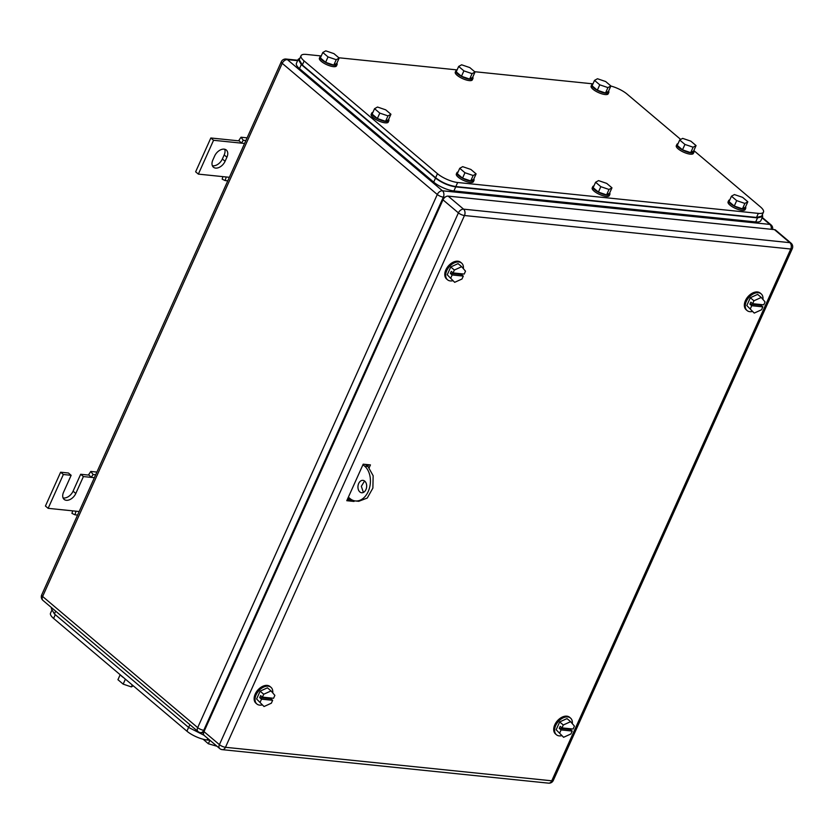 <?xml version="1.0" encoding="UTF-8"?>
<svg xmlns="http://www.w3.org/2000/svg" width="834" height="834" viewBox="0 0 834 834"><rect width="100%" height="100%" fill="white"/><g stroke="black" fill="none" stroke-linecap="round" stroke-linejoin="round"><path stroke-width="1.25" d="M238.868 140.425L241.016 137.214L243.299 140.3L241.401 143.146L238.868 140.425M247.114 137.839L241.016 137.214M222.866 176.631L222.167 179.164L225.201 180.582L226.191 176.975L229.381 177.298M245.884 140.571L243.299 140.3M244.581 143.469L213.556 140.289L198.356 174.118L226.191 176.975M227.786 180.853L225.201 180.582M198.356 174.118L195.636 171.814L210.835 137.985L213.556 140.289M238.68 140.842L210.835 137.985M226.911 157.23A8.58 5.557 -49.8 0 0 226.327 150.047A8.58 5.557 -49.8 0 0 214.661 155.968L212.837 160.034A8.58 5.557 -49.8 0 0 213.431 167.207A8.58 5.557 -49.8 0 0 225.086 161.285L226.911 157.23L224.19 154.926L222.365 158.992A8.58 5.557 -49.8 0 1 212.357 165.716M224.68 149.244A8.58 5.557 -49.8 0 1 224.19 154.926M88.665 474.64L90.812 471.439L93.095 474.525L91.198 477.371L88.665 474.64M96.9 472.065L90.812 471.439M72.662 510.856L71.953 513.39L74.997 514.807L75.988 511.19L79.178 511.523M95.681 474.786L93.095 474.525M94.378 477.694L83.4 476.568L75.8 493.478A8.58 5.557 -49.8 0 1 64.135 499.399A8.58 5.557 -49.8 0 1 63.551 492.227L71.151 475.307L68.43 473.003L60.632 472.211L45.432 506.029L48.153 508.333L75.988 511.19M77.583 515.068L74.997 514.807M60.632 472.211L63.353 474.504L48.153 508.333M63.353 474.504L71.151 475.307M83.4 476.568L80.679 474.265L73.079 491.174A8.58 5.557 -49.8 0 1 63.061 497.908M88.477 475.067L80.679 474.265M348.028 499.368L348.831 497.575M365.553 464.413L367.961 466.446L373.152 475.745L372.881 488.078L367.262 498.054L358.745 501.297L355.409 500.953A18.713 13.031 95.9 0 1 350.019 498.576L348.362 497.179M363.395 492.456L361.341 486.305L364.562 481.009M355.409 500.953A18.713 13.031 95.9 0 0 369.545 487.734A18.713 13.031 95.9 0 0 364.614 466.102L362.957 464.705M364.739 481.145A6.234 4.347 95.9 0 1 366.376 488.359A6.234 4.347 95.9 0 1 361.675 492.758A6.234 4.347 95.9 0 1 359.871 491.966A6.234 4.347 95.9 0 1 358.234 484.752A6.234 4.347 95.9 0 1 362.946 480.353A6.234 4.347 95.9 0 1 364.739 481.145M262.147 704.939A10.915 7.079 -49.8 0 1 256.862 703.979A10.915 7.079 -49.8 0 1 256.121 694.847A10.915 7.079 -49.8 0 1 270.967 687.31A10.915 7.079 -49.8 0 1 272.728 692.877M256.862 703.979L255.955 703.218A10.915 7.079 -49.8 0 1 255.214 694.076A10.915 7.079 -49.8 0 1 270.06 686.549L270.967 687.31M260.104 691.167L263.732 694.242L271.05 690.906L267.422 687.831L260.104 691.167L256.591 698.986L264.034 706.534L256.591 698.986M271.05 690.906L274.866 695.379L273.562 698.277L262.429 697.13L260.615 695.598L259.708 697.62L261.522 699.163L260.218 702.051M264.034 706.534L271.352 703.198L272.655 700.299L270.841 698.767L259.708 697.62M271.175 698.027L270.841 698.767M263.732 694.242L262.429 697.13M272.655 700.299L261.522 699.163M452.789 280.735A10.915 7.079 -49.8 0 1 447.514 279.776A10.915 7.079 -49.8 0 1 446.763 270.643A10.915 7.079 -49.8 0 1 461.609 263.106A10.915 7.079 -49.8 0 1 463.381 268.673M447.514 279.776L446.607 279.015A10.915 7.079 -49.8 0 1 445.856 269.872A10.915 7.079 -49.8 0 1 460.702 262.345L461.609 263.106M450.746 266.963L454.374 270.039L461.692 266.703L458.074 263.627L450.746 266.963L447.233 274.782L454.676 282.319L447.233 274.782M461.692 266.703L465.508 271.175L464.215 274.073L453.071 272.927L451.257 271.394L450.35 273.416L452.164 274.959L450.86 277.847M454.676 282.319L461.994 278.994L463.297 276.096L461.483 274.563L450.35 273.416M461.817 273.823L461.483 274.563M454.374 270.039L453.071 272.927M463.297 276.096L452.164 274.959M561.709 735.692A10.915 7.079 -49.8 0 1 556.424 734.744A10.915 7.079 -49.8 0 1 555.684 725.611A10.915 7.079 -49.8 0 1 570.529 718.074A10.915 7.079 -49.8 0 1 572.301 723.641M556.424 734.744L555.517 733.972A10.915 7.079 -49.8 0 1 554.777 724.84A10.915 7.079 -49.8 0 1 569.622 717.303L570.529 718.074M559.666 721.931L563.294 724.996L570.612 721.66L566.995 718.595L559.666 721.931L556.153 729.74L563.596 737.287L556.153 729.74M570.612 721.66L574.428 726.143L573.135 729.031L561.991 727.894L560.177 726.351L559.27 728.384L561.084 729.917L559.781 732.815M563.596 737.287L570.915 733.951L572.218 731.064L570.404 729.531L559.27 728.384M570.737 728.791L570.404 729.531M563.294 724.996L561.991 727.894M572.218 731.064L561.084 729.917M752.351 311.489A10.915 7.079 -49.8 0 1 747.076 310.54A10.915 7.079 -49.8 0 1 746.326 301.408A10.915 7.079 -49.8 0 1 761.171 293.87A10.915 7.079 -49.8 0 1 762.943 299.437M747.076 310.54L746.169 309.768A10.915 7.079 -49.8 0 1 745.419 300.636A10.915 7.079 -49.8 0 1 760.264 293.099L761.171 293.87M750.308 297.728L753.936 300.793L761.265 297.457L757.637 294.392L750.308 297.728L746.795 305.536L754.238 313.084L746.795 305.536M761.265 297.457L765.07 301.939L763.777 304.827L752.643 303.691L750.829 302.148L749.912 304.181L751.726 305.713L750.423 308.611M754.238 313.084L761.567 309.748L762.86 306.86L761.046 305.327L749.912 304.181M761.379 304.587L761.046 305.327M753.936 300.793L752.643 303.691M762.86 306.86L751.726 305.713M349.602 498.221A1.564 1.011 130.2 0 1 349.436 498.357L347.861 499.493A1.564 1.011 130.2 0 0 347.538 499.774M368.638 464.726L367.898 466.394L368.638 464.726M354.314 500.775L354.023 501.442L346.777 500.702L363.197 464.173L370.442 464.913L369.201 467.655M352.678 500.244L354.023 501.442M352.657 500.296L347.215 499.733M448.15 196.115L774.442 229.621L789.861 242.663L463.568 209.157A4.681 3.034 130.2 0 0 458.398 212.878L219.415 744.647A4.681 3.034 130.2 0 0 219.728 748.567A4.681 4.681 0 0 0 222.271 749.651A4.681 3.253 -84.1 0 0 225.472 747.295A4.681 1.439 -155.8 0 1 219.415 744.647L203.996 731.616L442.979 199.837L458.398 212.878A4.681 1.439 -155.8 0 0 464.465 215.516L225.472 747.295L551.764 780.801L790.757 249.022L464.465 215.516A4.681 3.253 -84.1 0 0 463.568 209.157L448.15 196.115A4.681 3.034 130.2 0 0 442.979 199.837M203.996 731.616A4.681 3.034 130.2 0 0 204.309 735.525L219.728 748.567M791.049 243.153A4.681 3.034 130.2 0 0 789.861 242.663A4.681 3.253 -84.1 0 1 790.757 249.022A4.681 1.439 24.2 0 0 792.3 248.636A4.681 4.681 0 0 0 791.049 243.153L775.641 230.111A4.681 3.034 130.2 0 0 774.442 229.621M321.246 55.961L306.214 54.419A15.596 4.816 24.2 0 0 301.064 55.69L299.239 59.756L302.325 65L435.629 177.746C441.791 182.479 448.525 185.409 455.833 186.566L756.511 217.434L761.661 216.162L763.485 212.097A15.596 4.816 24.2 0 0 760.399 206.853L693.836 150.547M763.485 212.097A15.596 4.816 24.2 0 1 758.335 213.379L457.657 182.5A15.596 4.816 24.2 0 1 437.454 173.691L304.149 60.945A15.596 4.816 24.2 0 1 301.064 55.69M610.863 86.038A15.596 4.816 24.2 0 1 627.095 94.106L680.711 139.445M338.823 57.765L457.105 69.91M474.692 71.714L592.964 83.859M463.902 70.869L472.086 73.653L475.036 72.016L472.607 77.426L469.657 79.063L461.463 76.28L456.229 71.849L458.669 66.439L463.902 70.869L461.463 76.28M458.669 66.439L461.619 64.802L469.803 67.585L475.036 72.016M472.086 73.653L469.657 79.063M472.732 77.135A9.362 2.888 -155.8 0 1 472.951 78.469A9.362 2.888 -155.8 0 1 466.738 78.584A9.362 2.888 -155.8 0 1 457.741 73.955A9.362 2.888 -155.8 0 1 455.885 70.807A9.362 2.888 -155.8 0 1 457.032 70.077M472.951 78.469L472.346 79.824A9.362 2.888 -155.8 0 1 466.133 79.939A9.362 2.888 -155.8 0 1 457.126 75.3A9.362 2.888 -155.8 0 1 455.27 72.151L455.885 70.807M328.033 56.92L336.227 59.704L339.177 58.057L336.738 63.467L333.788 65.115L325.604 62.331L320.371 57.9L322.8 52.49L328.033 56.92L325.604 62.331M322.8 52.49L325.75 50.843L333.934 53.637L339.177 58.057M336.227 59.704L333.788 65.115M336.873 63.186A9.362 2.888 -155.8 0 1 337.092 64.52A9.362 2.888 -155.8 0 1 330.879 64.635A9.362 2.888 -155.8 0 1 321.872 59.996A9.362 2.888 -155.8 0 1 320.016 56.848A9.362 2.888 -155.8 0 1 321.163 56.128M337.092 64.52L336.488 65.876A9.362 2.888 -155.8 0 1 330.274 65.99A9.362 2.888 -155.8 0 1 321.267 61.351A9.362 2.888 -155.8 0 1 319.412 58.203L320.016 56.848M464.965 172.732L473.149 175.515L476.099 173.879L473.67 179.289L470.72 180.926L462.536 178.142L457.303 173.712L459.732 168.301L464.965 172.732L462.536 178.142M459.732 168.301L462.682 166.664L470.866 169.448L476.099 173.879M473.149 175.515L470.72 180.926M473.806 178.997A9.362 2.888 -155.8 0 1 474.025 180.332A9.362 2.888 -155.8 0 1 467.811 180.446A9.362 2.888 -155.8 0 1 458.804 175.818A9.362 2.888 -155.8 0 1 456.949 172.669A9.362 2.888 -155.8 0 1 458.095 171.94M474.025 180.332L473.41 181.687A9.362 2.888 -155.8 0 1 467.196 181.802A9.362 2.888 -155.8 0 1 458.2 177.173A9.362 2.888 -155.8 0 1 456.344 174.014L456.949 172.669M600.824 186.68L609.018 189.464L611.968 187.827L609.529 193.238L606.579 194.885L598.395 192.091L593.162 187.671L595.591 182.25L600.824 186.68L598.395 192.091M595.591 182.25L598.541 180.613L606.725 183.397L611.968 187.827M609.018 189.464L606.579 194.885M609.664 192.946A9.362 2.888 -155.8 0 1 609.883 194.291A9.362 2.888 -155.8 0 1 603.67 194.395A9.362 2.888 -155.8 0 1 594.663 189.766A9.362 2.888 -155.8 0 1 592.807 186.618A9.362 2.888 -155.8 0 1 593.954 185.888M609.883 194.291L609.279 195.646A9.362 2.888 -155.8 0 1 603.065 195.75A9.362 2.888 -155.8 0 1 594.058 191.122A9.362 2.888 -155.8 0 1 592.203 187.973L592.807 186.618M736.693 200.629L744.877 203.423L747.827 201.776L745.398 207.186L742.448 208.834L734.254 206.05L729.02 201.62L731.46 196.209L736.693 200.629L734.254 206.05M731.46 196.209L734.41 194.562L742.594 197.345L747.827 201.776M744.877 203.423L742.448 208.834M745.523 206.895A9.362 2.888 -155.8 0 1 745.742 208.239A9.362 2.888 -155.8 0 1 739.529 208.344A9.362 2.888 -155.8 0 1 730.532 203.715A9.362 2.888 -155.8 0 1 728.676 200.567A9.362 2.888 -155.8 0 1 729.823 199.837M745.742 208.239L745.137 209.595A9.362 2.888 -155.8 0 1 738.924 209.699A9.362 2.888 -155.8 0 1 729.917 205.07A9.362 2.888 -155.8 0 1 728.061 201.922L728.676 200.567M599.761 84.818L607.944 87.601L610.895 85.965L608.466 91.375L605.515 93.012L597.332 90.228L592.098 85.798L594.527 80.387L599.761 84.818L597.332 90.228M594.527 80.387L597.478 78.75L605.661 81.534L610.895 85.965M607.944 87.601L605.515 93.012M608.591 91.083A9.362 2.888 -155.8 0 1 608.82 92.428A9.362 2.888 -155.8 0 1 602.596 92.532A9.362 2.888 -155.8 0 1 593.599 87.904A9.362 2.888 -155.8 0 1 591.744 84.755A9.362 2.888 -155.8 0 1 592.891 84.025M608.82 92.428L608.205 93.773A9.362 2.888 -155.8 0 1 601.992 93.888A9.362 2.888 -155.8 0 1 592.995 89.259A9.362 2.888 -155.8 0 1 591.139 86.11L591.744 84.755M379.793 113.111L387.987 115.895L390.938 114.248L388.498 119.669L385.548 121.305L377.364 118.522L372.131 114.091L374.56 108.681L379.793 113.111L377.364 118.522M374.56 108.681L377.51 107.033L385.694 109.827L390.938 114.248M387.987 115.895L385.548 121.305M388.634 119.377A9.362 2.888 -155.8 0 1 388.853 120.711A9.362 2.888 -155.8 0 1 382.639 120.826A9.362 2.888 -155.8 0 1 373.632 116.197A9.362 2.888 -155.8 0 1 371.776 113.038A9.362 2.888 -155.8 0 1 372.923 112.319M388.853 120.711L388.248 122.066A9.362 2.888 -155.8 0 1 382.035 122.181A9.362 2.888 -155.8 0 1 373.027 117.542A9.362 2.888 -155.8 0 1 371.172 114.394L371.776 113.038M684.933 144.438L693.117 147.222L696.067 145.585L693.638 150.996L690.688 152.643L682.493 149.849L677.26 145.429L679.7 140.008L684.933 144.438L682.493 149.849M679.7 140.008L682.65 138.371L690.833 141.155L696.067 145.585M693.117 147.222L690.688 152.643M693.763 150.704A9.362 2.888 -155.8 0 1 693.982 152.049A9.362 2.888 -155.8 0 1 687.769 152.153A9.362 2.888 -155.8 0 1 678.772 147.524A9.362 2.888 -155.8 0 1 676.916 144.376A9.362 2.888 -155.8 0 1 678.063 143.646M693.982 152.049L693.377 153.404A9.362 2.888 -155.8 0 1 687.164 153.508A9.362 2.888 -155.8 0 1 678.157 148.879A9.362 2.888 -155.8 0 1 676.301 145.731L676.916 144.376M299.959 58.14L298.228 59.308L301.314 64.562L435.525 178.08C441.686 182.802 448.421 185.742 455.729 186.889L757.522 217.882L762.672 216.6L762.401 214.526M298.228 59.308L296.404 63.374A15.596 4.816 24.2 0 0 299.489 68.617L433.701 182.135A15.596 4.816 24.2 0 0 453.904 190.944L755.698 221.938A15.596 4.816 24.2 0 0 760.848 220.666L762.672 216.6M51.604 610.749L50.52 613.178A15.596 4.816 -155.8 0 0 53.605 618.432L186.91 731.178A15.596 4.816 -155.8 0 0 207.113 739.987L209.928 740.279L208.344 743.751L217.007 746.263M203.142 739.237L208.344 743.751M133.294 685.829L131.355 686.914L123.171 684.13L125.402 679.157M120.169 674.727L117.938 679.7L123.171 684.13M131.355 686.914L132.241 684.943M120.586 675.081A9.362 2.888 24.2 0 0 121.879 676.384A9.362 2.888 24.2 0 0 123.734 677.75M204.08 735.296L188.63 727.446L54.419 613.928L51.333 608.684L51.718 607.809M751.048 198.951L749.516 197.648M225.086 161.285L222.365 158.992M75.8 493.478L73.079 491.174M762.109 217.851L769.865 224.409A4.681 3.253 95.9 0 1 771.21 229.287M762.286 217.465L771.054 224.888A4.681 3.034 130.2 0 0 769.865 224.409L442.458 190.788L287.386 59.631L297.613 60.684M200.556 732.627A4.681 3.253 -84.1 0 0 203.757 730.271A4.681 1.439 -155.8 0 1 197.689 727.634A4.681 3.034 130.2 0 0 198.012 731.543A4.681 4.681 0 0 0 200.556 732.627L203.579 732.94M204.559 730.355L203.757 730.271L443.354 197.147A4.681 3.253 -84.1 0 0 442.458 190.788A4.681 3.034 -49.8 0 0 437.287 194.499A4.681 1.439 24.2 0 0 443.354 197.147L444.939 197.304M297.811 60.246L286.041 59.037A4.681 4.681 0 0 0 281.298 61.768A4.681 1.439 24.2 0 0 282.226 63.342L437.287 194.499L197.689 727.634L42.628 596.477A4.681 3.034 130.2 0 0 42.951 600.397L198.012 731.543M286.041 59.037A4.681 3.253 95.9 0 1 287.386 59.631A4.681 3.034 -49.8 0 0 282.226 63.342L42.628 596.477A4.681 1.439 -155.8 0 1 41.7 594.903A4.681 4.681 0 0 0 42.951 600.397M364.614 466.102L367.961 466.446M349.436 498.357L351.594 500.192M222.271 749.651L548.564 783.157A4.681 3.253 -84.1 0 0 551.764 780.801A4.681 1.439 24.2 0 0 553.307 780.416L792.3 248.636M455.833 186.566L457.657 182.5M435.629 177.746L437.454 173.691M758.335 213.379L756.511 217.434M302.325 65L304.149 60.945M299.489 68.617L301.314 64.562M433.701 182.135L435.525 178.08M453.904 190.944L455.729 186.889M755.698 221.938L757.522 217.882M207.113 739.987L207.791 738.476M188.599 727.415L186.91 731.178M53.605 618.432L55.294 614.668M55.669 611.155L54.419 613.928M189.871 724.663L188.63 727.446M41.7 594.903L281.298 61.768M772.618 229.433A4.681 4.681 0 0 0 771.054 224.888M548.564 783.157A4.681 4.681 0 0 0 553.307 780.416"/></g></svg>
